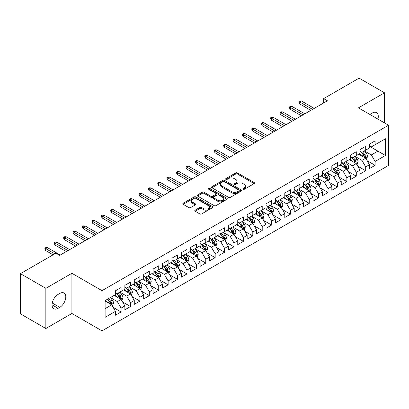 <?xml version="1.0" encoding="UTF-8"?>
<svg xmlns="http://www.w3.org/2000/svg" width="409" height="409" viewBox="0 0 409 409"><rect width="100%" height="100%" fill="white"/><g stroke="black" fill="none" stroke-linecap="round" stroke-linejoin="round"><path stroke-width="0.61" d="M243.048 189.28A0.915 0.527 0 0 0 244.342 189.28L254.153 183.615A1.304 0.752 0 0 0 254.536 183.084A1.304 0.752 0 0 0 254.153 182.552L237.532 172.956A1.304 0.752 0 0 0 235.686 172.956L225.875 178.621A0.915 0.527 0 0 0 225.604 178.994A0.915 0.527 0 0 0 225.875 179.367A0.915 0.527 0 0 0 227.169 179.367L228.437 178.631A4.177 2.413 0 0 1 234.347 178.631L235.732 179.433A4.177 2.413 0 0 1 236.954 181.136A4.177 2.413 0 0 1 235.732 182.843L234.459 183.575A0.915 0.527 0 0 0 234.193 183.948A0.915 0.527 0 0 0 234.459 184.321A0.915 0.527 0 0 0 235.753 184.321L237.026 183.59A4.177 2.413 0 0 1 242.931 183.59L244.316 184.387A4.177 2.413 0 0 1 245.543 186.095A4.177 2.413 0 0 1 244.316 187.803L243.048 188.534A0.915 0.527 0 0 0 242.782 188.907A0.915 0.527 0 0 0 243.048 189.28L243.048 188.534M195.149 210.165A1.304 0.752 0 0 0 194.766 210.696A1.304 0.752 0 0 0 195.149 211.233L199.812 213.922A1.304 0.752 0 0 0 201.657 213.922L212.552 207.634A1.304 0.752 0 0 0 212.936 207.102A1.304 0.752 0 0 0 212.552 206.565L195.931 196.969A1.304 0.752 0 0 0 194.086 196.969L183.191 203.263A1.304 0.752 0 0 0 182.808 203.794A1.304 0.752 0 0 0 183.191 204.326L188.825 207.578A1.304 0.752 0 0 0 190.671 207.578L195.333 204.889A1.304 0.752 0 0 0 195.717 204.357A1.304 0.752 0 0 0 195.333 203.82L192.542 202.21A3.492 2.014 0 0 1 191.519 200.783A3.492 2.014 0 0 1 193.672 198.917A3.492 2.014 0 0 1 197.481 199.357L208.421 205.676A3.492 2.014 0 0 1 209.444 207.102A3.492 2.014 0 0 1 207.291 208.963A3.492 2.014 0 0 1 203.483 208.529L201.657 207.475A1.304 0.752 0 0 0 199.812 207.475L195.149 210.165L195.149 211.233M45.849 288.33L45.849 328.519L71.907 313.478L71.907 273.284L45.849 288.33L20.45 273.667L55.915 253.191L59.678 255.364L327.404 100.793L323.642 98.62L323.642 102.966M71.907 273.284L102.01 290.666L388.55 125.231L388.55 165.425L102.01 330.855L102.01 290.666M384.506 122.894L384.506 92.807L358.448 107.853L388.55 125.231M384.506 92.807L359.107 78.145L323.642 98.62M228.529 197.343A1.304 0.752 0 0 0 230.374 197.343L241.269 191.054A1.304 0.752 0 0 0 241.653 190.522A1.304 0.752 0 0 0 241.269 189.986L224.648 180.389A1.304 0.752 0 0 0 222.803 180.389L211.908 186.683A1.304 0.752 0 0 0 211.525 187.215A1.304 0.752 0 0 0 211.908 187.746L228.529 197.343M209.086 189.479A0.915 0.527 0 0 1 210.016 189.607L210.016 188.523L226.913 198.278A1.304 0.752 0 0 1 227.297 198.81A1.304 0.752 0 0 1 226.913 199.341L216.018 205.635A1.304 0.752 0 0 1 214.168 205.635L197.547 196.039L197.547 194.97A1.304 0.752 0 0 0 197.169 195.507A1.304 0.752 0 0 0 197.547 196.039M197.547 194.97L202.215 192.281A1.304 0.752 0 0 1 204.06 192.281L210.799 196.172A1.304 0.752 0 0 0 212.644 196.172L215.742 194.387A1.304 0.752 0 0 0 216.121 193.851A1.304 0.752 0 0 0 215.742 193.319L208.723 189.27A0.915 0.527 0 0 1 208.452 188.897A0.915 0.527 0 0 1 209.019 188.406A0.915 0.527 0 0 1 210.016 188.523M369.455 146.253L377.921 151.141L377.921 143.099L385.447 138.758L375.099 144.73L375.099 140.875L369.455 144.132L369.455 147.986L365.692 150.159L365.692 146.304L360.048 149.566L360.048 153.421L356.285 155.594L356.285 151.734L350.641 154.996L350.641 158.85L346.878 161.023L346.878 157.168L341.234 160.425L341.234 164.28L337.471 166.453L337.471 162.598L331.827 165.86L331.827 169.715L328.064 171.887L328.064 168.027L322.42 171.289L322.42 175.144L318.657 177.317L318.657 173.462L313.013 176.719L313.013 180.573L309.25 182.746L309.25 178.891L303.606 182.148L303.606 186.008L299.843 188.181L299.843 184.321L294.199 187.583L294.199 191.438L290.436 193.61L290.436 189.756L284.792 193.012L284.792 196.867L281.029 199.04L281.029 195.185L275.385 198.442L275.385 202.302L271.622 204.474L271.622 200.614L265.978 203.876L265.978 207.731L262.215 209.904L262.215 206.049L256.571 209.306L256.571 213.161L252.808 215.333L252.808 211.479L247.159 214.735L247.159 218.595L243.396 220.768L243.396 216.908L237.752 220.17L237.752 224.025L233.989 226.197L233.989 222.343L228.345 225.599L228.345 229.454L224.582 231.627L224.582 227.772L218.938 231.029L218.938 234.889L215.175 237.062L215.175 233.202L209.531 236.463L209.531 240.318L205.768 242.491L205.768 238.636L200.124 241.893L200.124 245.748L196.361 247.92L196.361 244.066L190.717 247.322L190.717 251.182L186.954 253.355L186.954 249.495L181.31 252.757L181.31 256.612L177.547 258.785L177.547 254.93L171.903 258.186L171.903 262.041L168.14 264.214L168.14 260.359L162.496 263.616L162.496 267.476L158.733 269.649L158.733 265.789L153.089 269.05L153.089 272.905L149.326 275.078L149.326 271.223L143.682 274.48L143.682 278.335L139.919 280.508L139.919 276.653L134.275 279.909L134.275 283.769L130.512 285.942L130.512 282.082L124.868 285.344L124.868 289.199L121.105 291.372L121.105 287.517L115.461 290.773L115.461 294.628L105.113 300.605L105.113 317.333L115.461 311.356L111.698 304.838L105.113 301.039M385.447 138.758L385.447 155.486L375.099 161.458L371.336 154.939L364.516 151.003M367.149 160.727L375.099 165.313L375.099 161.458M375.099 165.313L369.455 168.574L369.455 164.715L365.692 166.887L361.929 160.374L355.109 156.432M357.742 166.156L365.692 170.747L365.692 166.887M365.692 170.747L360.048 174.004L360.048 170.149L356.285 172.322L352.522 165.803L345.702 161.867M348.335 171.586L356.285 176.177L356.285 172.322M356.285 176.177L350.641 179.433L350.641 175.579L346.878 177.751L343.115 171.233L336.295 167.296M338.928 177.02L346.878 181.606L346.878 177.751M346.878 181.606L341.234 184.868L341.234 181.008L337.471 183.181L333.708 176.668L326.888 172.726M329.521 182.45L337.471 187.041L337.471 183.181M337.471 187.041L331.827 190.297L331.827 186.443L328.064 188.615L324.301 182.097L317.481 178.16M320.114 187.879L328.064 192.47L328.064 188.615M328.064 192.47L322.42 195.727L322.42 191.872L318.657 194.045L314.894 187.526L308.074 183.59M310.707 193.314L318.657 197.9L318.657 194.045M318.657 197.9L313.013 201.162L313.013 197.302L309.25 199.474L305.487 192.961L298.667 189.019M301.3 198.743L309.25 203.334L309.25 199.474M309.25 203.334L303.606 206.591L303.606 202.736L299.843 204.909L296.08 198.391L289.26 194.454M291.893 204.173L299.843 208.764L299.843 204.909M299.843 208.764L294.199 212.02L294.199 208.166L290.436 210.338L286.673 203.82L279.853 199.883M282.486 209.607L290.436 214.193L290.436 210.338M290.436 214.193L284.792 217.455L284.792 213.595L281.029 215.768L277.266 209.255L270.446 205.313M273.079 215.037L281.029 219.628L281.029 215.768M281.029 219.628L275.385 222.885L275.385 219.03L271.622 221.203L267.859 214.684L261.034 210.747M263.672 220.466L271.622 225.057L271.622 221.203M271.622 225.057L265.978 228.314L265.978 224.459L262.215 226.632L258.452 220.114L251.627 216.177M254.265 225.901L262.215 230.487L262.215 226.632M262.215 230.487L256.571 233.749L256.571 229.889L252.808 232.061L249.04 225.548L242.22 221.606M244.858 231.33L252.808 235.921L252.808 232.061M252.808 235.921L247.159 239.178L247.159 235.323L243.396 237.496L239.633 230.978L232.813 227.041M235.451 236.76L243.396 241.351L243.396 237.496M243.396 241.351L237.752 244.608L237.752 240.753L233.989 242.926L230.226 236.407L223.406 232.47M226.044 242.194L233.989 246.78L233.989 242.926M233.989 246.78L228.345 250.042L228.345 246.182L224.582 248.355L220.819 241.842L213.999 237.9M216.637 247.624L224.582 252.215L224.582 248.355M224.582 252.215L218.938 255.472L218.938 251.617L215.175 253.79L211.412 247.271L204.592 243.335M207.23 253.053L215.175 257.644L215.175 253.79M215.175 257.644L209.531 260.901L209.531 257.046L205.768 259.219L202.005 252.701L195.185 248.764M197.823 258.488L205.768 263.074L205.768 259.219M205.768 263.074L200.124 266.336L200.124 262.476L196.361 264.649L192.598 258.13L185.778 254.193M188.416 263.917L196.361 268.509L196.361 264.649M196.361 268.509L190.717 271.765L190.717 267.91L186.954 270.083L183.191 263.565L176.371 259.628M179.009 269.347L186.954 273.938L186.954 270.083M186.954 273.938L181.31 277.195L181.31 273.34L177.547 275.513L173.784 268.994L166.964 265.058M169.602 274.782L177.547 279.367L177.547 275.513M177.547 279.367L171.903 282.629L171.903 278.769L168.14 280.942L164.377 274.424L157.557 270.487M160.195 280.211L168.14 284.802L168.14 280.942M168.14 284.802L162.496 288.059L162.496 284.204L158.733 286.377L154.97 279.858L148.15 275.922M150.783 285.64L158.733 290.232L158.733 286.377M158.733 290.232L153.089 293.488L153.089 289.633L149.326 291.806L145.563 285.288L138.743 281.351M141.376 291.075L149.326 295.661L149.326 291.806M149.326 295.661L143.682 298.923L143.682 295.063L139.919 297.236L136.156 290.717L129.336 286.781M131.969 296.505L139.919 301.096L139.919 297.236M139.919 301.096L134.275 304.352L134.275 300.497L130.512 302.67L126.749 296.152L119.929 292.215M122.562 301.934L130.512 306.525L130.512 302.67M130.512 306.525L124.868 309.782L124.868 305.927L121.105 308.1L117.342 301.581L110.522 297.645M113.155 307.363L121.105 311.955L121.105 308.1M121.105 311.955L115.461 315.216L115.461 311.356M115.461 292.455L117.342 293.544L121.105 291.372M105.113 308.642L111.698 304.838M124.868 287.026L126.749 288.11L130.512 285.942M117.342 301.581L121.105 299.408L114.147 295.39M124.868 305.927L121.105 299.408M134.275 281.596L136.156 282.68L139.919 280.508M126.749 296.152L130.512 293.979L123.554 289.961M134.275 300.497L130.512 293.979M143.682 276.162L145.563 277.251L149.326 275.078M136.156 290.717L139.919 288.549L132.961 284.526M143.682 295.063L139.919 288.549M153.089 270.732L154.97 271.821L158.733 269.649M145.563 285.288L149.326 283.115L142.368 279.096M153.089 289.633L149.326 283.115M162.496 265.303L164.377 266.387L168.14 264.214M154.97 279.858L158.733 277.685L151.775 273.667M162.496 284.204L158.733 277.685M171.903 259.868L173.784 260.957L177.547 258.785M164.377 274.424L168.14 272.256L161.182 268.232M171.903 278.769L168.14 272.256M181.31 254.439L183.191 255.528L186.954 253.355M173.784 268.994L177.547 266.821L170.589 262.803M181.31 273.34L177.547 266.821M190.717 249.009L192.598 250.093L196.361 247.92M183.191 263.565L186.954 261.392L179.996 257.373M190.717 267.91L186.954 261.392M200.124 243.575L202.005 244.664L205.768 242.491M192.598 258.13L196.361 255.962L189.403 251.939M200.124 262.476L196.361 255.962M209.531 238.145L211.412 239.234L215.175 237.062M202.005 252.701L205.768 250.528L198.81 246.509M209.531 257.046L205.768 250.528M218.938 232.716L220.819 233.8L224.582 231.627M211.412 247.271L215.175 245.098L208.217 241.08M218.938 251.617L215.175 245.098M228.345 227.281L230.226 228.37L233.989 226.197M220.819 241.842L224.582 239.669L217.624 235.645M228.345 246.182L224.582 239.669M237.752 221.852L239.633 222.941L243.396 220.768M230.226 236.407L233.989 234.234L227.031 230.216M237.752 240.753L233.989 234.234M247.159 216.422L249.04 217.506L252.808 215.333M239.633 230.978L243.396 228.805L236.438 224.786M247.159 235.323L243.396 228.805M256.571 210.988L258.452 212.077L262.215 209.904M249.04 225.548L252.808 223.375L245.845 219.352M256.571 229.889L252.808 223.375M265.978 205.558L267.859 206.647L271.622 204.474M258.452 220.114L262.215 217.941L255.252 213.922M265.978 224.459L262.215 217.941M275.385 200.129L277.266 201.213L281.029 199.04M267.859 214.684L271.622 212.511L264.659 208.493M275.385 219.03L271.622 212.511M284.792 194.694L286.673 195.783L290.436 193.61M277.266 209.255L281.029 207.082L274.066 203.058M284.792 213.595L281.029 207.082M294.199 189.265L296.08 190.354L299.843 188.181M286.673 203.82L290.436 201.647L283.473 197.629M294.199 208.166L290.436 201.647M303.606 183.835L305.487 184.919L309.25 182.746M296.08 198.391L299.843 196.218L292.88 192.199M303.606 202.736L299.843 196.218M313.013 178.406L314.894 179.49L318.657 177.317M305.487 192.961L309.25 190.788L302.287 186.765M313.013 197.302L309.25 190.788M322.42 172.971L324.301 174.06L328.064 171.887M314.894 187.526L318.657 185.354L311.694 181.335M322.42 191.872L318.657 185.354M331.827 167.542L333.708 168.626L337.471 166.453M324.301 182.097L328.064 179.924L321.101 175.906M331.827 186.443L328.064 179.924M341.234 162.112L343.115 163.196L346.878 161.023M333.708 176.668L337.471 174.495L330.508 170.476M341.234 181.008L337.471 174.495M350.641 156.678L352.522 157.767L356.285 155.594M343.115 171.233L346.878 169.06L339.915 165.042M350.641 175.579L346.878 169.06M360.048 151.248L361.929 152.332L365.692 150.159M352.522 165.803L356.285 163.631L349.322 159.612M360.048 170.149L356.285 163.631M369.455 145.819L371.336 146.903L375.099 144.73M361.929 160.374L365.692 158.201L358.729 154.183M369.455 164.715L365.692 158.201M20.45 273.667L20.45 313.856L45.849 328.519M71.907 313.478L102.01 330.855M371.336 154.939L377.921 151.141L385.447 155.486M377.926 119.101A8.512 4.918 120 0 0 376.531 112.593A8.512 4.918 120 0 0 372.277 113.012L370.585 113.988A8.512 4.918 120 0 0 369.874 114.448M58.078 294.414A8.512 4.918 120 0 0 52.516 301.914A8.512 4.918 120 0 0 53.819 308.739A8.512 4.918 120 0 0 58.078 308.314L59.77 307.338A8.512 4.918 120 0 0 65.333 299.838A8.512 4.918 120 0 0 64.029 293.013A8.512 4.918 120 0 0 59.77 293.437L58.078 294.414M243.416 189.408L244.316 188.886A4.177 2.413 0 0 0 245.543 187.184L245.543 186.095M236.954 181.136L236.954 182.225A4.177 2.413 0 0 1 235.732 183.932L234.827 184.454M254.153 182.552L254.153 183.615L237.532 174.04A1.304 0.752 0 0 0 235.686 174.04L226.238 179.495M241.269 189.986L241.269 191.054L224.648 181.478A1.304 0.752 0 0 0 222.803 181.478L211.923 187.757L211.908 186.683M238.963 190.896A0.915 0.527 0 0 0 239.229 190.522A0.915 0.527 0 0 0 238.963 190.149L224.372 181.724A0.915 0.527 0 0 0 223.079 181.724L221.739 182.496A4.177 2.413 0 0 0 220.517 184.203A4.177 2.413 0 0 0 221.739 185.911L231.714 191.668A4.177 2.413 0 0 0 237.624 191.668L238.963 190.896L238.963 191.979A0.915 0.527 0 0 0 239.229 191.606L239.229 190.522M220.517 184.203L220.517 185.287A4.177 2.413 0 0 0 221.739 186.995L221.739 185.911M238.963 191.979L237.624 192.751A4.177 2.413 0 0 1 231.714 192.751L221.739 186.995M197.567 196.049L202.215 193.365L202.215 192.281M216.121 193.851L216.121 194.94A1.304 0.752 0 0 1 215.742 195.471L212.644 197.256A1.304 0.752 0 0 1 210.799 197.256L204.06 193.365A1.304 0.752 0 0 0 202.215 193.365M210.016 189.607L226.893 199.352M217.792 200.211A3.492 2.014 0 0 0 221.601 200.645A3.492 2.014 0 0 0 223.759 198.784A3.492 2.014 0 0 0 222.736 197.358L218.881 195.134A1.304 0.752 0 0 0 217.031 195.134L213.938 196.918A1.304 0.752 0 0 0 213.559 197.45A1.304 0.752 0 0 0 213.938 197.982L217.792 200.211L217.792 201.294A3.492 2.014 0 0 0 221.601 201.734A3.492 2.014 0 0 0 223.759 199.868L223.759 198.784M213.559 197.45L213.559 198.539A1.304 0.752 0 0 0 213.938 199.071L213.938 197.982M217.792 201.294L213.938 199.071M209.444 207.102L209.444 208.186A3.492 2.014 0 0 1 207.291 210.047A3.492 2.014 0 0 1 203.483 209.612L201.657 208.559A1.304 0.752 0 0 0 199.812 208.559L195.165 211.243M191.519 200.783L191.519 201.867A3.492 2.014 0 0 0 192.542 203.293L192.542 202.21M195.318 204.899L192.542 203.293M212.537 207.644L195.931 198.058A1.304 0.752 0 0 0 194.086 198.058L183.206 204.336M366.387 159.408L367.553 156.56A3.528 2.035 -120 0 0 366.428 153.559L364.429 150.89M361.244 155.635L359.726 153.605M365.027 157.818L365.651 156.708A3.528 2.035 -120 0 0 364.639 154.587L362.64 151.923M361.5 152.087L363.969 155.384A1.794 1.038 60 0 1 364.296 155.926L365.651 156.708M360.881 151.729L363.514 155.241A3.528 2.035 60 0 1 364.521 157.363L364.593 157.567M312.542 109.372L299.731 101.974L299.731 103.932L298.882 102.572L298.882 101.488L299.731 101.974L301.423 100.997L314.235 108.395M299.731 103.932L310.845 110.353M298.882 101.488L299.823 100.946L301.423 100.997M356.98 164.837L358.146 161.99A3.528 2.035 -120 0 0 357.021 158.989L355.022 156.32M351.837 161.064L350.319 159.035M355.62 163.247L356.244 162.143A3.528 2.035 -120 0 0 355.232 160.021L353.233 157.353M352.093 157.521L354.562 160.814A1.794 1.038 60 0 1 354.889 161.361L356.244 162.143M351.474 157.158L354.107 160.671A3.528 2.035 60 0 1 355.114 162.792L355.186 162.997M347.573 170.267L348.739 167.419A3.528 2.035 -120 0 0 347.614 164.418L345.615 161.749M342.43 166.494L340.912 164.469M346.213 168.677L346.837 167.572A3.528 2.035 -120 0 0 345.825 165.451L343.826 162.782M342.686 162.951L345.155 166.243A1.794 1.038 60 0 1 345.482 166.79L346.837 167.572M342.067 162.593L344.695 166.105A3.528 2.035 60 0 1 345.707 168.222L345.779 168.426M303.135 114.806L290.324 107.409L290.324 109.361L289.475 108.007L289.475 106.918L290.324 107.409L292.016 106.432L304.828 113.825M290.324 109.361L301.438 115.783M289.475 106.918L290.416 106.376L292.016 106.432M293.728 120.236L280.911 112.838L280.911 114.796L280.068 113.436L280.068 112.347L280.911 112.838L282.609 111.862L295.421 119.259M280.911 114.796L292.031 121.212M280.068 112.347L281.009 111.805L282.609 111.862M338.166 175.701L339.332 172.854A3.528 2.035 -120 0 0 338.207 169.853L336.208 167.184M333.023 171.928L331.505 169.899M336.806 174.111L337.43 173.002A3.528 2.035 -120 0 0 336.418 170.88L334.419 168.217M333.279 168.38L335.748 171.678A1.794 1.038 60 0 1 336.075 172.22L337.43 173.002M332.66 168.022L335.288 171.535A3.528 2.035 60 0 1 336.3 173.656L336.372 173.861M328.759 181.131L329.925 178.283A3.528 2.035 -120 0 0 328.8 175.282L326.801 172.613M323.616 177.358L322.098 175.328M327.399 179.541L328.023 178.436A3.528 2.035 -120 0 0 327.011 176.315L325.012 173.646M323.872 173.815L326.341 177.107A1.794 1.038 60 0 1 326.668 177.654L328.023 178.436M323.253 173.452L325.881 176.964A3.528 2.035 60 0 1 326.893 179.086L326.965 179.29M284.321 125.665L271.504 118.267L271.504 120.226L270.661 118.866L270.661 117.782L271.504 118.267L273.202 117.291L286.014 124.689M271.504 120.226L282.624 126.647M270.661 117.782L271.602 117.24L273.202 117.291M274.914 131.1L262.097 123.702L262.097 125.655L261.254 124.3L261.254 123.211L262.097 123.702L263.795 122.726L276.607 130.118M262.097 125.655L273.217 132.076M261.254 123.211L262.195 122.669L263.795 122.726M319.352 186.56L320.518 183.713A3.528 2.035 -120 0 0 319.393 180.712L317.394 178.043M314.209 182.787L312.691 180.763M317.992 184.97L318.616 183.866A3.528 2.035 -120 0 0 317.604 181.744L315.605 179.076M314.465 179.244L316.934 182.537A1.794 1.038 60 0 1 317.261 183.084L318.616 183.866M313.846 178.886L316.474 182.399A3.528 2.035 60 0 1 317.486 184.515L317.558 184.72M265.507 136.529L252.69 129.132L252.69 131.09L251.847 129.73L251.847 128.641L252.69 129.132L254.388 128.155L267.2 135.553M252.69 131.09L263.81 137.506M251.847 128.641L252.788 128.099L254.388 128.155M309.945 191.99L311.111 189.147A3.528 2.035 -120 0 0 309.986 186.146L307.987 183.477M304.802 188.222L303.284 186.192M308.585 190.405L309.209 189.295A3.528 2.035 -120 0 0 308.197 187.174L306.198 184.51M305.058 184.674L307.527 187.971A1.794 1.038 60 0 1 307.854 188.513L309.209 189.295M304.439 184.316L307.067 187.828A3.528 2.035 60 0 1 308.079 189.95L308.151 190.154M256.095 141.959L243.283 134.561L243.283 136.519L242.44 135.159L242.44 134.075L243.283 134.561L244.981 133.585L257.793 140.982M243.283 136.519L254.403 142.935M242.44 134.075L243.381 133.533L244.981 133.585M300.538 197.424L301.704 194.577A3.528 2.035 -120 0 0 300.579 191.576L298.58 188.907M295.395 193.651L293.877 191.622M299.178 195.834L299.802 194.73A3.528 2.035 -120 0 0 298.79 192.608L296.791 189.94M295.651 190.103L298.12 193.401A1.794 1.038 60 0 1 298.447 193.948L299.802 194.73M295.032 189.745L297.66 193.258A3.528 2.035 60 0 1 298.672 195.379L298.744 195.584M246.688 147.393L233.876 139.996L233.876 141.949L233.033 140.594L233.033 139.505L233.876 139.996L235.574 139.019L248.386 146.412M233.876 141.949L244.996 148.37M233.033 139.505L233.974 138.963L235.574 139.019M291.131 202.854L292.297 200.006A3.528 2.035 -120 0 0 291.172 197.005L289.173 194.336M285.988 199.081L284.47 197.056M289.771 201.264L290.395 200.159A3.528 2.035 -120 0 0 289.383 198.038L287.384 195.369M286.244 195.538L288.713 198.83A1.794 1.038 60 0 1 289.04 199.377L290.395 200.159M285.625 195.18L288.253 198.692A3.528 2.035 60 0 1 289.265 200.809L289.337 201.013M237.281 152.823L224.469 145.425L224.469 147.378L223.626 146.023L223.626 144.934L224.469 145.425L226.167 144.449L238.979 151.846M224.469 147.378L235.589 153.799M223.626 144.934L224.567 144.392L226.167 144.449M281.724 208.283L282.89 205.441A3.528 2.035 -120 0 0 281.765 202.44L279.766 199.771M276.581 204.515L275.063 202.486M280.364 206.698L280.988 205.589A3.528 2.035 -120 0 0 279.976 203.467L277.977 200.804M276.837 200.967L279.306 204.265A1.794 1.038 60 0 1 279.633 204.807L280.988 205.589M276.218 200.609L278.846 204.122A3.528 2.035 60 0 1 279.858 206.243L279.93 206.448M227.874 158.252L215.062 150.855L215.062 152.813L214.219 151.453L214.219 150.369L215.062 150.855L216.76 149.878L229.572 157.276M215.062 152.813L226.182 159.229M214.219 150.369L215.16 149.827L216.76 149.878M272.317 213.718L273.483 210.87A3.528 2.035 -120 0 0 272.358 207.869L270.359 205.2M267.174 209.945L265.656 207.915M270.957 212.128L271.581 211.018A3.528 2.035 -120 0 0 270.569 208.902L268.57 206.233M267.43 206.397L269.899 209.694A1.794 1.038 60 0 1 270.226 210.241L271.581 211.018M266.811 206.039L269.439 209.551A3.528 2.035 60 0 1 270.451 211.673L270.523 211.877M218.467 163.687L205.655 156.289L205.655 158.242L204.812 156.887L204.812 155.798L205.655 156.289L207.353 155.308L220.165 162.705M205.655 158.242L216.775 164.663M204.812 155.798L205.753 155.256L207.353 155.308M262.91 219.147L264.076 216.3A3.528 2.035 -120 0 0 262.951 213.299L260.952 210.63M257.767 215.374L256.249 213.35M261.55 217.557L262.169 216.453A3.528 2.035 -120 0 0 261.162 214.331L259.163 211.663M258.023 211.831L260.492 215.124A1.794 1.038 60 0 1 260.819 215.671L262.169 216.453M257.404 211.473L260.032 214.986A3.528 2.035 60 0 1 261.044 217.102L261.116 217.307M209.06 169.116L196.248 161.719L196.248 163.672L195.405 162.317L195.405 161.228L196.248 161.719L197.946 160.742L210.758 168.14M196.248 163.672L207.368 170.093M195.405 161.228L196.346 160.686L197.946 160.742M253.503 224.577L254.669 221.734A3.528 2.035 -120 0 0 253.544 218.733L251.545 216.064M248.36 220.809L246.842 218.779M252.143 222.992L252.762 221.882A3.528 2.035 -120 0 0 251.755 219.761L249.756 217.097M248.616 217.261L251.085 220.558A1.794 1.038 60 0 1 251.412 221.1L252.762 221.882M247.997 216.903L250.625 220.415A3.528 2.035 60 0 1 251.637 222.537L251.709 222.741M199.653 174.546L186.841 167.148L186.841 169.106L185.998 167.746L185.998 166.662L186.841 167.148L188.534 166.172L201.351 173.569M186.841 169.106L197.961 175.522M185.998 166.662L186.939 166.12L188.534 166.172M244.096 230.011L245.262 227.164A3.528 2.035 -120 0 0 244.137 224.163L242.138 221.494M238.953 226.238L237.435 224.209M242.736 228.421L243.355 227.312A3.528 2.035 -120 0 0 242.348 225.195L240.349 222.527M239.209 222.69L241.678 225.988A1.794 1.038 60 0 1 242.005 226.535L243.355 227.312M238.59 222.332L241.218 225.845A3.528 2.035 60 0 1 242.23 227.966L242.302 228.171M190.246 179.98L177.434 172.583L177.434 174.536L176.591 173.181L176.591 172.092L177.434 172.583L179.127 171.601L191.944 178.999M177.434 174.536L188.554 180.957M176.591 172.092L177.532 171.55L179.127 171.601M234.689 235.441L235.855 232.593A3.528 2.035 -120 0 0 234.73 229.592L232.731 226.923M229.546 231.668L228.028 229.643M233.329 233.851L233.948 232.747A3.528 2.035 -120 0 0 232.941 230.625L230.942 227.956M229.802 228.125L232.271 231.417A1.794 1.038 60 0 1 232.598 231.964L233.948 232.747M229.183 227.767L231.811 231.279A3.528 2.035 60 0 1 232.823 233.396L232.895 233.6M180.839 185.41L168.027 178.012L168.027 179.965L167.184 178.61L167.184 177.521L168.027 178.012L169.72 177.036L182.537 184.433M168.027 179.965L179.147 186.386M167.184 177.521L168.125 176.979L169.72 177.036M225.282 240.87L226.448 238.028A3.528 2.035 -120 0 0 225.323 235.027L223.324 232.358M220.139 237.102L218.621 235.073M223.917 239.285L224.541 238.176A3.528 2.035 -120 0 0 223.534 236.054L221.535 233.391M220.395 233.554L222.864 236.852A1.794 1.038 60 0 1 223.191 237.394L224.541 238.176M219.776 233.196L222.404 236.709A3.528 2.035 60 0 1 223.416 238.83L223.488 239.035M171.432 190.839L158.62 183.442L158.62 185.4L157.777 184.04L157.777 182.956L158.62 183.442L160.313 182.465L173.13 189.863M158.62 185.4L169.74 191.816M157.777 182.956L158.718 182.409L160.313 182.465M215.875 246.305L217.041 243.457A3.528 2.035 -120 0 0 215.916 240.456L213.917 237.787M210.732 242.532L209.214 240.502M214.51 244.715L215.134 243.606A3.528 2.035 -120 0 0 214.127 241.489L212.128 238.82M210.988 238.984L213.457 242.281A1.794 1.038 60 0 1 213.784 242.828L215.134 243.606M210.369 238.626L212.997 242.138A3.528 2.035 60 0 1 214.009 244.26L214.081 244.464M162.025 196.274L149.213 188.876L149.213 190.829L148.37 189.474L148.37 188.385L149.213 188.876L150.906 187.895L163.718 195.292M149.213 190.829L160.333 197.25M148.37 188.385L149.311 187.843L150.906 187.895M206.468 251.734L207.634 248.887A3.528 2.035 -120 0 0 206.509 245.886L204.51 243.217M201.325 247.961L199.807 245.937M205.103 250.144L205.727 249.04A3.528 2.035 -120 0 0 204.72 246.918L202.721 244.25M201.581 244.418L204.05 247.711A1.794 1.038 60 0 1 204.377 248.258L205.727 249.04M200.962 244.061L203.59 247.568A3.528 2.035 60 0 1 204.602 249.689L204.674 249.894M152.618 201.703L139.806 194.306L139.806 196.259L138.963 194.904L138.963 193.815L139.806 194.306L141.499 193.329L154.311 200.727M139.806 196.259L150.926 202.68M138.963 193.815L139.904 193.273L141.499 193.329M197.061 257.164L198.227 254.321A3.528 2.035 -120 0 0 197.102 251.315L195.103 248.652M191.918 253.396L190.4 251.366M195.696 255.579L196.32 254.47A3.528 2.035 -120 0 0 195.313 252.348L193.314 249.684M192.174 249.848L194.643 253.145A1.794 1.038 60 0 1 194.97 253.687L196.32 254.47M191.555 249.49L194.183 253.002A3.528 2.035 60 0 1 195.195 255.124L195.267 255.323M143.211 207.133L130.399 199.735L130.399 201.693L129.556 200.333L129.556 199.249L130.399 199.735L132.092 198.759L144.904 206.156M130.399 201.693L141.519 208.109M129.556 199.249L130.497 198.702L132.092 198.759M187.654 262.598L188.82 259.751A3.528 2.035 -120 0 0 187.695 256.75L185.696 254.081M182.511 258.825L180.993 256.796M186.289 261.008L186.913 259.899A3.528 2.035 -120 0 0 185.906 257.782L183.907 255.114M182.767 255.277L185.236 258.575A1.794 1.038 60 0 1 185.563 259.122L186.913 259.899M182.148 254.919L184.776 258.432A3.528 2.035 60 0 1 185.788 260.553L185.855 260.758M133.804 212.568L120.992 205.17L120.992 207.123L120.149 205.763L120.149 204.679L120.992 205.17L122.685 204.188L135.497 211.586M120.992 207.123L132.112 213.544M120.149 204.679L121.09 204.137L122.685 204.188M178.247 268.028L179.413 265.18A3.528 2.035 -120 0 0 178.288 262.179L176.289 259.51M173.104 264.255L171.586 262.23M176.882 266.438L177.506 265.334A3.528 2.035 -120 0 0 176.499 263.212L174.5 260.543M173.36 260.712L175.829 264.004A1.794 1.038 60 0 1 176.156 264.551L177.506 265.334M172.741 260.354L175.369 263.861A3.528 2.035 60 0 1 176.381 265.983L176.448 266.187M124.397 217.997L111.585 210.599L111.585 212.552L110.742 211.197L110.742 210.108L111.585 210.599L113.278 209.623L126.09 217.021M111.585 212.552L122.705 218.973M110.742 210.108L111.683 209.566L113.278 209.623M168.835 273.457L170.006 270.615A3.528 2.035 -120 0 0 168.881 267.609L166.882 264.945M163.697 269.684L162.179 267.66M167.475 271.873L168.099 270.763A3.528 2.035 -120 0 0 167.092 268.641L165.093 265.978M163.953 266.141L166.422 269.439A1.794 1.038 60 0 1 166.749 269.981L168.099 270.763M163.334 265.784L165.962 269.296A3.528 2.035 60 0 1 166.969 271.418L167.041 271.617M114.99 223.426L102.178 216.029L102.178 217.987L101.33 216.627L101.33 215.543L102.178 216.029L103.871 215.052L116.683 222.45M102.178 217.987L113.298 224.403M101.33 215.543L102.27 214.996L103.871 215.052M159.428 278.892L160.599 276.044A3.528 2.035 -120 0 0 159.469 273.043L157.475 270.375M154.29 275.119L152.772 273.089M158.068 277.302L158.692 276.193A3.528 2.035 -120 0 0 157.685 274.076L155.686 271.407M154.546 271.571L157.015 274.868A1.794 1.038 60 0 1 157.342 275.415L158.692 276.193M153.927 271.213L156.555 274.725A3.528 2.035 60 0 1 157.562 276.847L157.634 277.051M105.583 228.856L92.771 221.463L92.771 223.416L91.923 222.056L91.923 220.972L92.771 221.463L94.464 220.482L107.276 227.879M92.771 223.416L103.891 229.838M91.923 220.972L92.863 220.431L94.464 220.482M150.021 284.321L151.192 281.474A3.528 2.035 -120 0 0 150.062 278.473L148.068 275.804M144.883 280.548L143.365 278.519M148.661 282.731L149.285 281.627A3.528 2.035 -120 0 0 148.278 279.505L146.279 276.837M145.139 277.005L147.608 280.298A1.794 1.038 60 0 1 147.93 280.845L149.285 281.627M144.52 276.648L147.148 280.155A3.528 2.035 60 0 1 148.155 282.276L148.227 282.481M96.176 234.291L83.364 226.893L83.364 228.846L82.516 227.491L82.516 226.402L83.364 226.893L85.057 225.916L97.869 233.314M83.364 228.846L94.484 235.267M82.516 226.402L83.456 225.86L85.057 225.916M140.614 289.751L141.78 286.908A3.528 2.035 -120 0 0 140.655 283.902L138.661 281.239M135.476 285.978L133.958 283.953M139.254 288.161L139.878 287.057A3.528 2.035 -120 0 0 138.871 284.935L136.872 282.271M135.732 282.435L138.201 285.727A1.794 1.038 60 0 1 138.523 286.274L139.878 287.057M135.113 282.077L137.741 285.589A3.528 2.035 60 0 1 138.748 287.711L138.82 287.91M86.769 239.72L73.957 232.322L73.957 234.28L73.109 232.92L73.109 231.837L73.957 232.322L75.65 231.346L88.462 238.744M73.957 234.28L85.077 240.696M73.109 231.837L74.049 231.289L75.65 231.346M131.207 295.186L132.373 292.338A3.528 2.035 -120 0 0 131.248 289.337L129.254 286.668M126.069 291.412L124.551 289.383M129.847 293.596L130.471 292.486A3.528 2.035 -120 0 0 129.464 290.37L127.465 287.701M126.325 287.864L128.794 291.162A1.794 1.038 60 0 1 129.116 291.709L130.471 292.486M125.706 287.507L128.334 291.019A3.528 2.035 60 0 1 129.341 293.141L129.413 293.345M77.362 245.149L64.55 237.757L64.55 239.71L63.702 238.35L63.702 237.266L64.55 237.757L66.243 236.775L79.055 244.173M64.55 239.71L75.67 246.131M63.702 237.266L64.642 236.724L66.243 236.775M121.8 300.615L122.966 297.767A3.528 2.035 -120 0 0 121.841 294.766L119.847 292.098M116.662 296.842L115.144 294.812M120.44 299.025L121.064 297.921A3.528 2.035 -120 0 0 120.057 295.799L118.058 293.13M116.918 293.299L119.387 296.591A1.794 1.038 60 0 1 119.709 297.139L121.064 297.921M116.299 292.941L118.927 296.448A3.528 2.035 60 0 1 119.934 298.57L120.006 298.774M67.955 250.584L55.143 243.186L55.143 245.139L54.295 243.784L54.295 242.695L55.143 243.186L56.836 242.21L69.648 249.608M55.143 245.139L66.263 251.561M54.295 242.695L55.235 242.154L56.836 242.21M112.393 306.044L113.559 303.202A3.528 2.035 -120 0 0 112.434 300.196L110.44 297.532M107.255 302.271L105.732 300.247M111.033 304.454L111.657 303.35A3.528 2.035 -120 0 0 110.65 301.228L108.651 298.56M107.766 299.071L109.98 302.021A1.794 1.038 60 0 1 110.302 302.568L111.657 303.35M107.521 299.214L109.52 301.883A3.528 2.035 60 0 1 110.527 304.005L110.599 304.204M54.786 253.841L45.736 248.616L45.736 250.574L44.888 249.214L44.888 248.13L45.736 248.616L47.429 247.639L60.241 255.037M45.736 250.574L53.093 254.817M44.888 248.13L45.828 247.583L47.429 247.639M244.316 188.886L244.316 187.803M234.459 184.321L234.459 183.575M235.732 183.932L235.732 182.843M225.875 179.367L225.875 178.621M235.686 174.04L235.686 172.956M237.532 174.04L237.532 172.956M222.803 181.478L222.803 180.389M224.648 181.478L224.648 180.389M231.714 192.751L231.714 191.668M237.624 192.751L237.624 191.668M204.06 193.365L204.06 192.281M210.799 197.256L210.799 196.172M212.644 197.256L212.644 196.172M215.742 195.471L215.742 194.387M226.913 199.341L226.913 198.278M199.812 208.559L199.812 207.475M201.657 208.559L201.657 207.475M203.483 209.612L203.483 208.529M195.333 204.889L195.333 203.82M183.191 204.326L183.191 203.263M194.086 198.058L194.086 196.969M195.931 198.058L195.931 196.969M212.552 207.634L212.552 206.565M52.055 304.838L58.078 308.314M52.25 302.997L59.77 307.338M365.247 157.946L367.527 156.627M364.639 154.587L366.428 153.559M362.037 156.09L363.514 155.241M355.84 163.375L358.12 162.056M355.232 160.021L357.021 158.989M352.63 161.524L354.107 160.671M346.433 168.805L348.713 167.491M345.825 165.451L347.614 164.418M343.223 166.954L344.695 166.105M337.026 174.239L339.306 172.92M336.418 170.88L338.207 169.853M333.816 172.383L335.288 171.535M327.619 179.669L329.899 178.35M327.011 176.315L328.8 175.282M324.409 177.818L325.881 176.964M318.212 185.098L320.492 183.784M317.604 181.744L319.393 180.712M315.002 183.247L316.474 182.399M308.805 190.533L311.085 189.214M308.197 187.174L309.986 186.146M305.595 188.677L307.067 187.828M299.398 195.962L301.678 194.643M298.79 192.608L300.579 191.576M296.188 194.111L297.66 193.258M289.991 201.392L292.271 200.078M289.383 198.038L291.172 197.005M286.781 199.541L288.253 198.692M280.584 206.826L282.864 205.507M279.976 203.467L281.765 202.44M277.374 204.97L278.846 204.122M271.177 212.256L273.457 210.937M270.569 208.902L272.358 207.869M267.967 210.405L269.439 209.551M261.77 217.685L264.05 216.371M261.162 214.331L262.951 213.299M258.56 215.834L260.032 214.986M252.363 223.12L254.643 221.801M251.755 219.761L253.544 218.733M249.153 221.264L250.625 220.415M242.956 228.549L245.236 227.23M242.348 225.195L244.137 224.163M239.746 226.698L241.218 225.845M233.549 233.979L235.829 232.665M232.941 230.625L234.73 229.592M230.339 232.128L231.811 231.279M224.142 239.413L226.422 238.094M223.534 236.054L225.323 235.027M220.932 237.557L222.404 236.709M214.735 244.843L217.015 243.524M214.127 241.489L215.916 240.456M211.525 242.987L212.997 242.138M205.328 250.272L207.608 248.958M204.72 246.918L206.509 245.886M202.118 248.421L203.59 247.568M195.921 255.707L198.201 254.388M195.313 252.348L197.102 251.315M192.711 253.851L194.183 253.002M186.514 261.136L188.794 259.817M185.906 257.782L187.695 256.75M183.304 259.28L184.776 258.432M177.107 266.566L179.387 265.252M176.499 263.212L178.288 262.179M173.897 264.715L175.369 263.861M167.7 272L169.98 270.681M167.092 268.641L168.881 267.609M164.49 270.144L165.962 269.296M158.293 277.43L160.573 276.111M157.685 274.076L159.469 273.043M155.083 275.574L156.555 274.725M148.886 282.859L151.166 281.545M148.278 279.505L150.062 278.473M145.676 281.009L147.148 280.155M139.479 288.294L141.759 286.975M138.871 284.935L140.655 283.902M136.269 286.438L137.741 285.589M130.072 293.723L132.352 292.404M129.464 290.37L131.248 289.337M126.862 291.868L128.334 291.019M120.665 299.153L122.945 297.839M120.057 295.799L121.841 294.766M117.455 297.302L118.927 296.448M111.258 304.587L113.538 303.268M110.65 301.228L112.434 300.196M108.048 302.732L109.52 301.883"/></g></svg>
